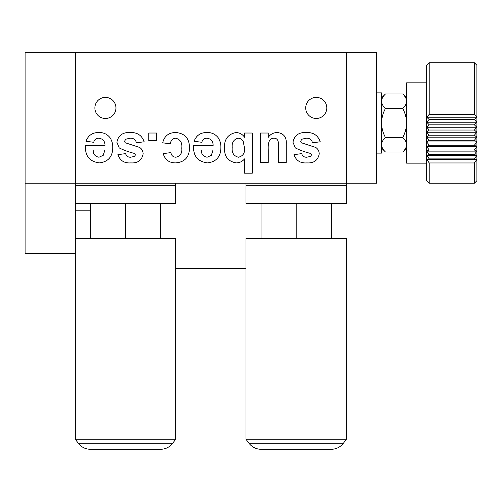 <?xml version="1.0" encoding="UTF-8"?>
<svg xmlns="http://www.w3.org/2000/svg" width="502" height="502" viewBox="0 0 502 502"><rect width="100%" height="100%" fill="white"/><g stroke="black" fill="none" stroke-linecap="round" stroke-linejoin="round"><path stroke-width="0.75" d="M326.802 107.93A10.542 10.542 0 0 0 316.26 97.388A10.542 10.542 0 0 0 305.718 107.93A10.542 10.542 0 0 0 316.26 118.472A10.542 10.542 0 0 0 326.802 107.93M115.962 107.93A10.542 10.542 0 0 0 105.42 97.388A10.542 10.542 0 0 0 94.878 107.93A10.542 10.542 0 0 0 105.42 118.472A10.542 10.542 0 0 0 115.962 107.93M116.878 142.235C118.328 135.389 122.758 132.151 130.169 132.515C137.203 132.252 141.865 135.339 144.162 141.784L136.444 142.813C135.59 139.638 133.501 138.094 130.156 138.182L125.619 139.255L124.596 141.294L125.155 142.725L139.65 147.437C141.953 149.006 143.114 151.184 143.133 153.97C141.846 160.351 137.749 163.319 130.834 162.893C124.308 163.363 119.997 160.615 117.907 154.654L125.632 153.625C126.347 156.103 128.016 157.302 130.633 157.226L134.605 156.392L135.408 154.848L134.661 153.474C129.278 152.181 124.138 150.336 119.231 147.939L116.878 142.235M189.474 147.682C189.411 156.988 184.849 162.064 175.788 162.893C169.262 162.943 165.07 159.856 163.213 153.625L170.937 152.595C171.351 155.494 172.989 157.038 175.851 157.226C180.318 156.172 182.282 153.141 181.749 148.14C182.395 142.775 180.375 139.456 175.681 138.182C172.475 138.565 170.724 140.453 170.423 143.842L162.698 142.813C164.392 135.973 168.772 132.541 175.844 132.515C184.849 133.369 189.392 138.426 189.474 147.682M244.562 137.272L244.562 133.03L252.286 133.03L252.286 173.19L244.562 173.19L244.562 158.877C242.428 161.456 239.705 162.792 236.386 162.893C228.222 161.6 224.256 156.637 224.482 148.002C224.13 139.349 227.964 134.185 235.971 132.515C239.623 132.666 242.485 134.247 244.562 137.272M292.961 142.235C294.417 135.389 298.847 132.151 306.251 132.515C313.286 132.252 317.954 135.339 320.251 141.784L312.526 142.813C311.679 139.638 309.583 138.094 306.245 138.182L301.708 139.255L300.685 141.294L301.238 142.725L315.739 147.437C318.042 149.006 319.203 151.184 319.222 153.97C317.935 160.351 313.832 163.319 306.923 162.893C300.397 163.363 296.086 160.615 293.99 154.654L301.715 153.625C302.436 156.103 304.105 157.302 306.716 157.226L310.694 156.392L311.497 154.848L310.751 153.474C305.367 152.181 300.221 150.336 295.32 147.939L292.961 142.235M346.38 183.23L376.5 183.23L376.5 52.71L346.38 52.71L346.38 183.23L346.38 52.71L75.3 52.71L75.3 183.23L346.38 183.23L346.38 203.31L245.98 203.31L245.98 183.23M260.525 162.378L260.525 133.03L268.25 133.03L268.25 137.347C270.421 134.216 273.421 132.603 277.242 132.515C283.699 133.325 286.711 137.121 286.272 143.898L286.272 162.378L278.547 162.378L278.547 148.837C278.378 145.084 279.558 138.332 274.054 138.182C267.924 138.301 268.074 145.498 268.25 149.947L268.25 162.378L260.525 162.378M213.155 145.385C213.055 141.093 210.928 138.69 206.786 138.182C204.151 138.32 202.494 139.688 201.829 142.298L194.105 141.269C196.301 135.452 200.518 132.534 206.768 132.515C211.361 132.346 215.107 133.996 218 137.473C220.02 140.491 220.98 143.829 220.88 147.488C220.824 156.668 216.356 161.801 207.483 162.893C197.6 161.631 192.969 155.796 193.59 145.385L213.155 145.385M148.799 140.755L148.799 133.03L156.524 133.03L156.524 140.755L148.799 140.755M105.031 145.385C104.931 141.093 102.803 138.69 98.662 138.182C96.026 138.32 94.376 139.688 93.705 142.298L85.986 141.269C88.176 135.452 92.399 132.534 98.649 132.515C103.243 132.346 106.982 133.996 109.875 137.473C111.896 140.491 112.856 143.829 112.755 147.488C112.699 156.668 108.237 161.801 99.365 162.893C89.475 161.631 84.844 155.796 85.472 145.385L105.031 145.385M238.387 157.226C242.868 156.191 244.926 153.198 244.562 148.259L243.194 141.351C242.064 139.349 240.364 138.288 238.099 138.182C233.706 139.443 231.742 142.555 232.206 147.519C231.673 152.765 233.731 156.003 238.387 157.226M213.017 150.023L201.315 150.023C201.277 154.177 203.222 156.574 207.138 157.226L211.38 155.287L213.017 150.023M104.899 150.023L93.19 150.023C93.159 154.177 95.098 156.574 99.013 157.226L103.255 155.287L104.899 150.023M75.3 185.74L75.3 203.31L175.7 203.31L175.7 185.74L75.3 185.74M175.7 183.23L175.7 185.74M346.38 185.74L245.98 185.74M376.5 92.87L381.52 92.87L381.52 153.11L376.5 153.11M406.62 97.89L402.736 94.006C405.164 96.265 406.457 98.681 406.62 101.253C406.469 103.795 405.177 106.211 402.736 108.501L385.411 108.501C382.976 113.032 381.683 117.863 381.526 122.99C381.683 128.11 382.976 132.942 385.411 137.479C380.347 142.267 380.347 147.099 385.411 151.974L402.736 151.974C405.164 149.715 406.457 147.299 406.62 144.727C406.469 142.185 405.177 139.769 402.736 137.479L385.411 137.479M385.411 108.501C380.347 103.713 380.347 98.881 385.411 94.006L402.736 94.006M402.736 137.479C405.17 132.942 406.463 128.11 406.62 122.99C406.463 117.863 405.17 113.032 402.736 108.501M331.32 238.45L331.32 203.31M296.18 238.45L296.18 203.31M261.04 238.45L261.04 203.31M248.992 443.266L245.98 439.25L245.98 238.45L346.38 238.45L346.38 439.25L245.98 439.25L346.38 439.25L343.368 443.266C340.3 447.163 336.284 449.171 331.32 449.29L261.04 449.29C256.076 449.171 252.06 447.163 248.992 443.266L343.368 443.266M160.64 238.45L160.64 203.31M125.5 238.45L125.5 203.31M90.36 238.45L90.36 203.31M78.312 443.266L75.3 439.25L75.3 238.45L175.7 238.45L175.7 439.25L75.3 439.25L175.7 439.25L172.688 443.266C169.62 447.163 165.604 449.171 160.64 449.29L90.36 449.29C85.396 449.171 81.38 447.163 78.312 443.266L172.688 443.266M429.21 162.955L429.21 183.23L474.39 183.23L474.39 162.955L429.21 162.955L426.756 159.423L429.21 158.902L426.756 155.388L429.21 154.566L426.756 151.115L429.21 149.991L426.756 146.628L429.21 145.216L426.756 141.959L429.21 140.278L474.39 140.278L476.844 137.153L474.39 135.201L476.844 132.239L474.39 130.037L476.844 127.251L474.39 124.816L476.844 122.231L474.39 119.583L476.844 117.223L474.39 114.387L474.39 62.75L476.9 65.26L476.9 180.72L474.39 183.23M429.21 140.278L426.756 137.153L429.21 135.201L426.756 132.239L429.21 130.037L426.756 127.251L429.21 124.816L426.756 122.231L429.21 119.583L426.756 117.223L429.21 114.387L429.21 62.75L426.7 65.26L426.7 180.72L429.21 183.23M426.7 82.83L406.62 82.83L406.62 163.15L426.7 163.15M429.21 114.387L474.39 114.387M474.39 162.955L476.844 159.423L474.39 158.902L476.844 155.388L474.39 154.566L476.844 151.115L474.39 149.991L476.844 146.628L474.39 145.216L476.844 141.959L474.39 140.278M426.756 117.223L476.844 117.223M476.844 159.423L426.756 159.423M429.21 119.583L474.39 119.583M474.39 158.902L429.21 158.902M426.756 122.231L476.844 122.231M476.844 155.388L426.756 155.388M429.21 124.816L474.39 124.816M474.39 154.566L429.21 154.566M426.756 127.251L476.844 127.251M476.844 151.115L426.756 151.115M429.21 130.037L474.39 130.037M474.39 149.991L429.21 149.991M426.756 132.239L476.844 132.239M476.844 146.628L426.756 146.628M429.21 135.201L474.39 135.201M474.39 145.216L429.21 145.216M426.756 137.153L476.844 137.153M476.844 141.959L426.756 141.959M90.36 210.84L75.3 210.84M25.1 183.23L75.3 183.23L75.3 52.71L25.1 52.71L25.1 253.51L75.3 253.51M75.3 183.23L75.3 238.45M381.52 97.896L385.411 94.006M406.62 148.09L402.736 151.974M381.52 148.084L385.411 151.974M429.21 62.75L474.39 62.75M245.98 268.57L175.7 268.57"/></g></svg>
